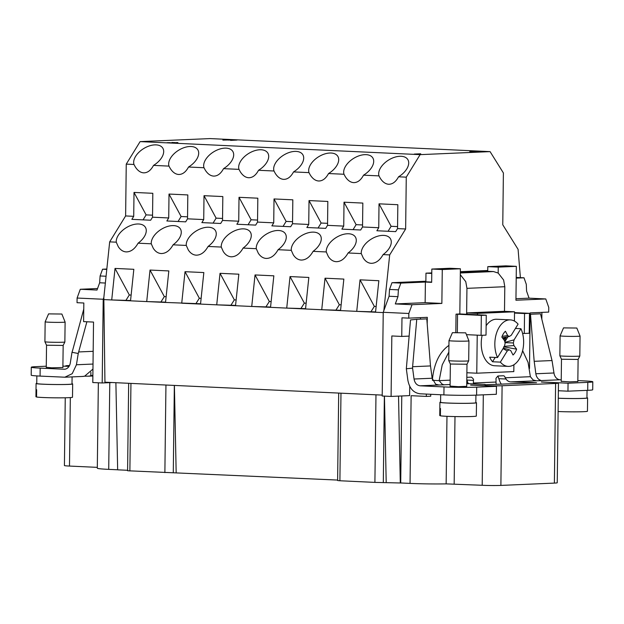 <?xml version="1.0" encoding="UTF-8"?>
<svg xmlns="http://www.w3.org/2000/svg" width="624" height="624" viewBox="0 0 624 624"><rect width="100%" height="100%" fill="white"/><g stroke="black" fill="none" stroke-linecap="round" stroke-linejoin="round"><path stroke-width="0.94" d="M414.305 154.066L420.724 153.785L414.305 154.12M230.568 140.338L236.987 140.065L230.568 140.4M222.877 140.033L232.908 139.885L222.877 140.096M490.082 151.624L420.116 154.643L140.104 141.609L210.07 138.583L490.082 151.624L503.396 172.965L502.765 224.788L518.092 249.358L520.393 277.625M474.451 151.375L480.558 151.375L474.451 151.453M112.336 382.535L102.188 382.972L92.789 382.535L93.53 322.078L83.6 321.61L83.827 303.007L77.033 302.695L77.095 298.038L80.285 289.271L97.562 288.522M106.821 269.038L102.562 269.225L106.782 269.42M80.285 289.271L97.009 290.051L99.653 282.773L100.105 275.972L106.064 276.245M100.105 275.972L102.562 269.225M99.653 282.773L105.355 283.039M69.077 366.319A13.299 0.577 -179.3 0 1 65.645 365.882A13.299 0.577 -179.3 0 1 68.492 365.563L69.514 365.516M97.321 467.36L69.49 466.066A13.299 0.577 -179.3 0 1 64.42 465.551L65.255 397.784M117.655 469.786L108.716 469.373A29.929 1.303 -179.3 0 1 97.305 468.203L98.35 382.793M337.631 480.067L127.592 470.753L128.661 383.3M375.976 394.813L374.907 482.391L339.901 480.761L340.977 393.182M374.907 482.391L400.296 482.984L398.533 396.107M384.446 396.115L386.194 482.329M400.296 482.984L400.709 482.968L401.77 395.967M338.692 393.073L337.623 480.527L339.901 480.761M176.163 472.547L174.4 385.429M127.6 470.285L117.655 469.825L115.885 382.699M102.188 382.972L103.217 299.255L77.095 298.038M103.217 299.255L103.834 297.562L109.676 241.87L116.267 242.174A16.63 9.742 148 0 1 128.154 226.621A16.63 9.742 148 0 1 145.361 227.245A16.63 9.742 148 0 1 138.083 243.188C134.807 248.999 130.845 251.909 126.204 251.909C123.029 251.698 120.385 249.943 118.264 246.644L116.267 242.174M103.834 297.562L104.941 382.192L382.216 395.101M409.726 386.264L409.609 395.624L391.092 396.427L382.208 396.014L383.23 312.296L408.829 313.49L408.775 318.139L427.292 317.335L427.206 324.137M391.092 396.427L391.825 335.962L401.755 336.43L401.981 317.819L408.775 318.139M409.102 336.11L401.755 336.43M420.475 319.153L420.49 317.632M501.376 384.259A15.959 12.535 87.5 0 1 498.88 378.698L498.326 377.2A3.323 2.051 92.7 0 0 497.749 376.069M448.929 345.384C439.546 351.983 434.039 363.363 432.409 379.509M481.33 315.401L486.268 315.19L486.026 335.127L481.081 335.338L481.33 315.401L456.035 314.145L459.826 313.942L460.379 268.765L442.276 269.545L441.862 303.428L412.027 304.715L408.829 313.49M426.356 394.079L426.325 396.404L411.13 395.694L410.054 483.397A29.929 1.303 0.7 0 0 446.144 483.873L482.204 485.285A13.299 0.577 0.7 0 0 500.885 485.417L554.385 483.101A13.299 0.577 0.7 0 0 557.24 482.781L558.457 383.113A13.299 0.577 -179.3 0 1 555.602 383.44L554.385 483.101M430.739 394.282L430.716 396.217L426.325 396.404M529.503 368.519L530.182 312.897L548.699 312.094L548.761 307.445L545.774 298.943L515.939 300.23L516.352 266.347L498.241 267.127L498.17 273.055L493.483 271.557L487.742 271.292L487.796 266.643L498.241 267.127M473.413 383.861A7.979 6.263 87.5 0 1 473.39 383.027L473.421 380.375L466.978 380.071L466.799 379.47M466.978 380.071A15.959 12.535 -92.5 0 0 468.218 383.448M473.421 380.375C473.889 379.618 473.218 378.542 471.409 377.138L466.83 377.333M430.505 365.929L432.151 378.238L435.692 384.22L438.961 385L443.843 384.836L441.932 383.955L439.14 380.632L432.401 380.312M450.161 380.156L439.148 380.632L442.213 364.876L448.843 352.108M481.081 335.338L466.44 334.651M459.826 313.942L486.268 315.19M466.619 314.254L466.939 288.343L465.761 281.642L460.309 274.693M460.379 268.765L449.935 268.273L431.824 269.053L442.276 269.545M516.352 266.347L505.908 265.855L487.796 266.643M425.872 281.237L391.981 282.695L400.865 283.109L425.396 282.056L431.66 282.344L431.824 269.053M516.212 278.132L524.004 277.797L516.22 277.43M431.668 282.071L425.864 281.798L425.974 273.164L431.769 273.429M391.981 282.695L389.524 289.442L398.408 289.856L397.956 296.665L395.304 303.935L412.027 304.715M400.865 283.109L398.408 289.856M389.524 289.442L389.072 296.252L397.956 296.665M441.862 303.428L425.139 302.648L395.304 303.935M425.139 302.648L425.396 282.056M389.072 296.252L383.23 312.296M400.709 482.968L410.054 483.397M470.621 385.102L483.421 385.694M500.885 485.417L502.102 385.749A13.299 0.577 -179.3 0 1 483.421 385.616M502.102 385.749L555.602 383.44M541.406 382.044L553.387 382.598A13.299 0.577 -179.3 0 1 558.457 383.113M530.291 383.011L530.299 382.45L536.57 382.738L485.02 384.774M541.905 312.39L541.819 319.168M524.004 277.797L526.297 284.333L526.578 291.112L529.058 298.163L545.774 298.943M529.058 298.163L515.954 298.732M487.742 271.292L487.219 271.268L487.742 271.245M476.588 395.125L496.345 394.274L496.447 386.303L476.689 387.153A23.275 1.014 -179.3 0 1 443.999 386.927L443.898 394.898A23.275 1.014 0.7 0 0 476.588 395.125L476.689 387.153M443.898 394.898L420.03 393.783C413.486 392.886 409.43 388.362 407.862 380.203L406.333 368.768L412.589 368.144L414.04 379.018C414.827 383.097 416.848 385.367 420.124 385.811L443.999 386.927M470.621 385.024L496.447 386.303M496.291 384.478A7.979 6.263 87.5 0 1 496.025 382.052L496.057 379.392C495.604 378.682 496.306 377.543 498.155 375.983L503.303 375.757A3.323 2.051 -87.3 0 1 503.412 375.757A3.323 2.051 -87.3 0 1 505.19 377.777L506.025 379.025A7.979 6.263 -92.5 0 0 510.666 381.904L530.299 382.45M526.18 382.629L526.172 383.191M440.677 394.75L440.583 402.316A17.628 0.772 0.7 0 0 452.431 403.19A17.628 0.772 0.7 0 0 472.048 403.174A17.628 0.772 0.7 0 0 475.831 402.745L475.925 395.156M440.583 402.106A18.291 0.796 0.7 0 0 439.92 402.308A18.291 0.796 0.7 0 0 452.213 403.213A18.291 0.796 0.7 0 0 472.571 403.198A18.291 0.796 0.7 0 0 476.494 402.753A18.291 0.796 0.7 0 0 475.831 402.535M440.388 415.576L439.764 415.576L439.85 408.307A18.291 0.796 0.7 0 0 440.474 408.502L440.388 415.81A18.291 0.796 -179.3 0 0 454.381 416.559A18.291 0.796 -179.3 0 0 472.407 416.489A18.291 0.796 -179.3 0 0 476.323 416.068L476.416 408.759A18.291 0.796 0.7 0 0 476.424 408.736L476.494 402.753M439.85 408.268A18.291 0.796 0.7 0 0 439.842 408.283L439.92 402.308M450.091 386.116L458.398 386.677L466.721 386.318M466.76 382.738A7.979 6.263 -92.5 0 0 469.513 383.682L485.027 384.4M412.589 368.144L412.612 366.709L430.482 365.937L426.8 318.88M406.333 368.768L410.514 319.94L416.754 319.309L412.612 366.709M426.793 318.88L416.754 319.309M467.033 314.293L467.048 312.913L504.091 311.314L514.535 311.797L514.426 321.064M466.775 335.486L466.783 334.675M513.887 364.775L513.809 371.6L476.767 373.199L466.885 372.739M476.767 373.199L477.227 335.158M477.477 314.785L477.493 313.396L467.048 312.913M477.493 313.396L514.535 311.797M515.432 328.45L520.939 328.708A23.275 14.383 -87.3 0 1 521.797 353.566A23.275 14.383 -87.3 0 1 508.154 366.382A23.275 14.383 -87.3 0 1 500.378 362.123L492.547 361.764A23.275 14.383 -87.3 0 1 491.01 359.65A23.275 14.383 -87.3 0 1 489.692 357.185L497.531 357.552A23.275 14.383 -87.3 0 1 496.673 332.693A23.275 14.383 -87.3 0 1 510.315 319.878L496.735 319.246A23.275 14.383 92.7 0 0 495.932 319.238A23.275 14.383 92.7 0 0 486.135 325.759M482.173 335.291A23.275 14.383 92.7 0 0 485.261 359.377A23.275 14.383 92.7 0 0 494.567 365.75L508.154 366.382M510.315 319.878A23.275 14.383 -87.3 0 1 518.084 324.137L511.228 335.291L509.317 336.484L502.39 337.81M520.939 328.708L514.075 339.862L513.349 342.95L513.911 345.548L516.617 349.167A13.634 8.424 -87.3 0 1 513.022 355.009L510.767 350.657L509.153 349.775L507.242 350.969L500.378 362.123M503.334 348.114L509.153 349.775M503.623 346.819L516.617 349.167M504.41 346.328L513.911 345.548M505.651 337.186A8.658 5.351 -87.3 0 1 505.97 337.912L503.724 338.224A7.628 4.711 92.7 0 0 503.443 337.607M503.724 338.224L503.045 338.692M497.531 357.552L504.395 346.398L505.12 343.309L504.559 340.712L501.852 337.093A13.634 8.424 -87.3 0 1 503.389 333.754A13.634 8.424 -87.3 0 1 505.448 331.25L507.702 335.603L509.317 336.484M502.117 336.359L507.702 335.603M504.98 342.662L513.349 342.95M507.242 350.969L503.038 348.59M503.108 338.598L505.229 338.933L505.97 337.912M514.075 339.862L504.917 342.373M504.676 341.266L505.229 338.933M504.8 341.835L507.928 336.749M492.547 361.764L495.199 357.443M504.496 311.329L504.8 286.712L503.623 280.004L498.17 273.055M524.3 333.473L529.238 333.255L529.48 313.326L524.542 313.537L524.3 333.473L522.584 333.388M514.519 313.069L524.542 313.537M541.211 380.585L560.056 379.766A7.979 6.263 -92.5 0 1 553.972 372.98L552.037 360.547L534.191 361.319L535.86 373.76A7.979 6.263 -92.5 0 0 539.401 379.743L541.32 380.632L536.437 380.788L533.169 380.016L530.369 376.693L528.068 362.38L522.631 350.688M505.19 377.777L530.361 376.693M541.414 381.966L568.051 383.206L587.808 382.356A23.275 1.014 0.7 0 0 592.8 381.787L592.706 389.758A23.275 1.014 -179.3 0 1 587.707 390.328L567.957 391.178L558.363 390.733M587.044 390.359L586.95 397.948A17.628 0.772 -179.3 0 1 576.927 398.518A17.628 0.772 -179.3 0 1 558.269 398.198M558.269 398.237A18.291 0.796 0.7 0 0 583.69 398.401A18.291 0.796 0.7 0 0 587.613 397.956A18.291 0.796 0.7 0 0 586.95 397.738M587.613 397.956L587.543 403.939A18.291 0.796 0.7 0 1 587.535 403.954L587.441 411.263A18.291 0.796 -179.3 0 1 583.526 411.692A18.291 0.796 -179.3 0 1 558.106 411.52M568.051 383.206L567.957 391.178M592.8 381.787A23.275 1.014 0.7 0 0 583.924 380.882L577.847 380.601M577.84 381.521L569.517 381.88L561.21 381.319M560.056 379.766L561.226 379.829M552.022 360.547L540.501 313.825L530.486 314.262L534.175 361.319M431.777 272.906L425.974 273.164M460.348 271.674L487.75 270.496M529.48 313.326L514.527 312.632M450.091 386.287L450.364 364.034L466.986 364.237L466.713 386.49M450.364 364.042L448.742 360.563A9.976 0.437 0.7 0 0 448.742 360.563A9.976 0.437 0.7 0 0 458.71 361.109A9.976 0.437 0.7 0 0 468.686 360.805A9.976 0.437 0.7 0 0 468.694 360.797L466.986 364.244M465.707 332.842L452.408 332.678L465.707 332.842L468.936 340.852A9.976 0.437 -179.3 0 1 468.936 340.86A9.976 0.437 -179.3 0 1 459.545 341.18A9.976 0.437 -179.3 0 1 449.054 340.673A9.976 0.437 -179.3 0 1 448.984 340.618A9.976 0.437 -179.3 0 1 448.984 340.61L448.742 360.547M561.21 381.49L561.483 359.237L578.105 359.44L577.832 381.693M561.483 359.237L559.861 355.758A9.976 0.437 0.7 0 0 559.861 355.758A9.976 0.437 0.7 0 0 569.829 356.312A9.976 0.437 0.7 0 0 579.813 356.008A9.976 0.437 0.7 0 0 579.813 355.992L578.105 359.44M576.826 328.045L563.527 327.881L576.826 328.045L580.055 336.055A9.976 0.437 -179.3 0 1 580.055 336.063A9.976 0.437 -179.3 0 1 570.664 336.383A9.976 0.437 -179.3 0 1 560.173 335.868A9.976 0.437 -179.3 0 1 560.102 335.821A9.976 0.437 -179.3 0 1 560.102 335.813L559.861 355.75M92.875 375.274L88.889 376.171L84.669 376.194M82.789 376.389L84.607 376.21L92.953 369.08M86.884 321.766L78.242 353.496L72.01 352.287L72.517 350.727M93.171 351.32L78.749 351.944M72.532 350.735L83.756 309.106M72.01 352.287L70.286 363.012A7.979 6.263 87.5 0 1 64.49 369.236A7.979 6.263 87.5 0 1 64.046 369.236L40.17 368.121L40.076 376.093L64.834 377.208L72.205 373.69L76.432 364.767L78.242 353.496M62.891 367.513L51.776 367.817L46.262 367.31M69.022 366.397L62.907 366.116M46.277 366.218L36.293 366.647A23.275 1.014 0.7 0 0 31.294 367.216A23.275 1.014 0.7 0 0 40.17 368.121M40.076 376.093A23.275 1.014 -179.3 0 1 31.2 375.188L31.294 367.216M72.088 376.896L72.002 383.939A17.628 0.772 -179.3 0 1 68.219 384.368A17.628 0.772 -179.3 0 1 48.602 384.384A17.628 0.772 -179.3 0 1 36.754 383.51L36.847 375.921M46.262 367.481L46.535 345.228L63.157 345.431L62.884 367.684M46.535 345.236L44.912 341.757A9.976 0.437 0.7 0 0 44.912 341.757A9.976 0.437 0.7 0 0 54.881 342.303A9.976 0.437 0.7 0 0 64.865 341.999A9.976 0.437 0.7 0 0 64.865 341.991L63.157 345.439M61.877 314.036L65.107 322.046A9.976 0.437 -179.3 0 1 65.107 322.062A9.976 0.437 -179.3 0 1 55.715 322.374A9.976 0.437 -179.3 0 1 45.224 321.867A9.976 0.437 -179.3 0 1 45.154 321.812A9.976 0.437 -179.3 0 1 45.154 321.805L48.578 313.88L61.877 314.036L48.578 313.88M36.754 383.3A18.291 0.796 0.7 0 0 36.091 383.503A18.291 0.796 0.7 0 0 48.383 384.407A18.291 0.796 0.7 0 0 68.741 384.4A18.291 0.796 0.7 0 0 72.665 383.947A18.291 0.796 0.7 0 0 72.002 383.729M36.559 396.778L35.935 396.77L36.02 389.509M36.02 389.462A18.291 0.796 0.7 0 0 36.013 389.485A18.291 0.796 0.7 0 0 36.644 389.704L36.559 397.012A18.291 0.796 -179.3 0 0 50.552 397.753A18.291 0.796 -179.3 0 0 68.578 397.683A18.291 0.796 -179.3 0 0 72.493 397.262L72.587 389.953A18.291 0.796 0.7 0 0 72.595 389.93L72.665 383.947M200.53 304.083L203.837 272.563L185.032 271.69L181.724 303.209L216.723 304.84L220.03 273.32L234.335 299.863L236.137 299.949M103.623 299.575L111.719 299.949L115.027 268.429L133.832 269.303L130.525 300.823L146.718 301.579L150.025 270.059L168.831 270.933L165.532 302.453L200.561 303.763M151.273 243.805L153.27 248.274C155.384 251.573 158.036 253.328 161.21 253.539C165.851 253.539 169.806 250.63 173.082 244.819A16.63 9.742 -32 0 0 180.367 228.875A16.63 9.742 -32 0 0 163.153 228.251A16.63 9.742 -32 0 0 151.273 243.805L138.083 243.188M186.272 245.435L188.269 249.904C190.39 253.204 193.034 254.959 196.209 255.169C200.85 255.169 204.812 252.26 208.088 246.449A16.63 9.742 -32 0 0 215.366 230.506A16.63 9.742 -32 0 0 198.159 229.882A16.63 9.742 -32 0 0 186.272 245.435L173.082 244.819M221.27 247.065L223.275 251.534C225.389 254.834 228.041 256.589 231.215 256.799C235.856 256.799 239.811 253.89 243.087 248.079A16.63 9.742 -32 0 0 250.372 232.136A16.63 9.742 -32 0 0 233.158 231.504A16.63 9.742 -32 0 0 221.27 247.065L208.088 246.449M383.846 310.596L389.688 254.904L383.097 254.6C379.821 260.411 375.859 263.312 371.218 263.32C368.043 263.11 365.399 261.355 363.285 258.055L361.28 253.586L348.091 252.97C344.815 258.781 340.86 261.69 336.219 261.69C333.044 261.479 330.4 259.724 328.279 256.425L326.282 251.956L313.092 251.339C309.816 257.15 305.854 260.06 301.22 260.06C298.038 259.849 295.394 258.094 293.28 254.795L291.275 250.325L278.093 249.709C274.81 255.52 270.855 258.43 266.214 258.43C263.039 258.219 260.395 256.464 258.274 253.165L256.277 248.695L243.087 248.079M220.03 273.32L238.836 274.193L235.529 305.713L251.729 306.47L255.037 274.942L273.842 275.824L270.535 307.343L286.728 308.1L290.035 276.572L308.841 277.454L305.534 308.974L321.734 309.73L325.034 278.203L343.847 279.084L340.54 310.604L356.733 311.36L360.04 279.833L378.846 280.714L375.539 312.234L383.23 312.593M300.971 308.443L304.34 303.124L290.035 276.572M305.573 308.654L286.728 308.1L305.534 308.974M125.962 300.292L129.324 294.973L115.027 268.429M130.556 300.511L111.719 299.949L130.525 300.823M370.976 311.704L374.338 306.384L360.04 279.833M375.57 311.914L356.733 311.36L375.539 312.234M265.972 306.813L269.334 301.493L255.037 274.942M270.566 307.024L251.729 306.47L270.535 307.343M271.136 301.571L269.334 301.493M256.277 248.695A16.63 9.742 148 0 1 268.156 233.134A16.63 9.742 148 0 1 285.371 233.766A16.63 9.742 148 0 1 278.093 249.709M376.147 306.462L374.338 306.384M361.28 253.586A16.63 9.742 148 0 1 373.168 238.025A16.63 9.742 148 0 1 390.374 238.657A16.63 9.742 148 0 1 383.097 254.6M230.966 305.183L234.335 299.863M235.568 305.393L216.723 304.84L235.529 305.713M306.142 303.202L304.34 303.124M291.275 250.325A16.63 9.742 148 0 1 303.163 234.764A16.63 9.742 148 0 1 320.369 235.396A16.63 9.742 148 0 1 313.092 251.339M326.282 251.956A16.63 9.742 148 0 1 338.161 236.395A16.63 9.742 148 0 1 355.376 237.026A16.63 9.742 148 0 1 348.091 252.97M335.977 310.073L339.339 304.754L341.141 304.832M325.034 278.203L339.339 304.754M340.571 310.284L321.734 309.73L340.54 310.604M131.134 295.058L129.324 294.973M160.961 301.922L164.33 296.603L166.132 296.689M150.025 270.059L164.33 296.603M165.563 302.141L146.718 301.579L165.532 302.453M143.052 219.866L146.11 214.89L134.012 192.426L133.715 216.325L125.619 215.943L109.676 241.87M133.715 216.325L131.859 219.344L150.665 220.217L152.529 217.199L168.722 217.955L166.858 220.974L185.671 221.848L187.528 218.829L203.72 219.586L201.864 222.604L220.67 223.478L222.526 220.459L238.727 221.208L236.863 224.234L255.676 225.108L257.533 222.089L273.725 222.838L271.869 225.865L290.675 226.738L292.531 223.72L308.732 224.468L306.868 227.495L325.673 228.368L327.538 225.35L343.73 226.099L341.874 229.125L360.68 229.999L362.536 226.98L378.737 227.729L376.873 230.755L395.678 231.629L397.543 228.61L405.639 228.985L389.688 254.904M318.061 228.017L321.126 223.033L309.02 200.577L308.732 224.468M388.066 231.278L391.123 226.294L379.025 203.83L378.737 227.729M283.054 226.387L286.12 221.403L274.022 198.947L273.725 222.838M274.022 198.947L292.828 199.82L292.531 223.72M292.555 221.707L286.12 221.403M248.056 224.757L251.121 219.773L239.015 197.317L257.821 198.19L257.533 222.089M203.72 219.586L204.017 195.686L222.823 196.56L222.526 220.459M353.059 229.648L356.125 224.663L344.019 202.199L362.833 203.081L362.536 226.98M379.025 203.83L397.831 204.711L397.543 228.61M397.566 226.598L391.123 226.294M239.015 197.317L238.727 221.208M251.121 219.773L257.556 220.077M309.02 200.577L327.826 201.451L327.538 225.35M327.561 223.337L321.126 223.033M344.019 202.199L343.73 226.099M356.125 224.663L362.56 224.968M134.012 192.426L152.818 193.3L152.529 217.199M152.552 215.186L146.11 214.89M178.051 221.497L181.116 216.52L169.01 194.056L187.816 194.93L187.528 218.829M181.116 216.52L187.551 216.817M169.01 194.056L168.722 217.955M195.967 303.553L199.329 298.233L201.139 298.319M185.032 271.69L199.329 298.233M420.116 154.643L406.271 177.161L398.541 176.803C395.85 181.81 392.558 184.298 388.674 184.259C385.492 184.041 382.699 182.044 380.289 178.285L378.994 175.89L363.542 175.172C360.844 180.18 357.56 182.668 353.668 182.629C350.493 182.411 347.693 180.414 345.29 176.654L343.996 174.26L328.544 173.542C325.845 178.55 322.553 181.038 318.669 180.999C315.487 180.781 312.694 178.784 310.284 175.024L308.989 172.63L293.537 171.912C290.846 176.927 287.555 179.408 283.67 179.369C280.488 179.15 277.688 177.161 275.285 173.394L273.991 170.999L258.539 170.282A16.63 9.742 -32 0 0 267.79 153.028A16.63 9.742 -32 0 0 249.538 152.958A16.63 9.742 -32 0 0 238.984 169.369L223.532 168.652A16.63 9.742 -32 0 0 232.783 151.398A16.63 9.742 -32 0 0 214.539 151.328A16.63 9.742 -32 0 0 203.986 167.739L188.534 167.021A16.63 9.742 -32 0 0 197.785 149.768A16.63 9.742 -32 0 0 179.533 149.698A16.63 9.742 -32 0 0 168.979 166.109L153.527 165.391C150.836 170.407 147.545 172.887 143.66 172.848C140.478 172.63 137.686 170.641 135.275 166.873L133.981 164.479A16.63 9.742 148 0 1 144.534 148.067A16.63 9.742 148 0 1 162.786 148.138A16.63 9.742 148 0 1 153.527 165.391M133.981 164.479L126.251 164.12L125.619 215.943M140.104 141.609L126.251 164.12M378.994 175.89A16.63 9.742 148 0 1 389.548 159.479A16.63 9.742 148 0 1 407.8 159.541A16.63 9.742 148 0 1 398.541 176.803M343.996 174.26A16.63 9.742 148 0 1 354.541 157.849A16.63 9.742 148 0 1 372.793 157.911A16.63 9.742 148 0 1 363.542 175.172M308.989 172.63A16.63 9.742 148 0 1 319.543 156.218A16.63 9.742 148 0 1 337.795 156.289A16.63 9.742 148 0 1 328.544 173.542M273.991 170.999A16.63 9.742 148 0 1 284.536 154.588A16.63 9.742 148 0 1 302.788 154.658A16.63 9.742 148 0 1 293.537 171.912M238.984 169.369L240.279 171.764C242.689 175.531 245.482 177.52 248.664 177.739C252.548 177.778 255.84 175.297 258.539 170.282M168.979 166.109L170.282 168.503C172.684 172.271 175.477 174.26 178.659 174.478C182.543 174.517 185.835 172.037 188.534 167.021M203.986 167.739L205.28 170.134C207.691 173.901 210.483 175.89 213.665 176.108C217.55 176.147 220.841 173.667 223.532 168.652M406.271 177.161L405.639 228.985M213.057 223.127L216.115 218.143L222.557 218.447M204.017 195.686L216.115 218.143M229.102 140.026L231.582 139.877L227.198 139.831L231.582 139.877L227.198 139.831L229.102 140.111M173.082 142.771L173.683 142.732M175.328 142.584L171.787 142.498L175.328 142.662M170.711 142.74L168.488 142.639L170.711 142.802M474.669 151.648L471.12 151.562L474.669 151.718M477.227 151.593L476.541 151.655M469.786 151.546L470.473 151.632M475.488 151.702L475.933 151.562M471.533 151.499L471.104 151.663M177.895 142.537L177.2 142.6M167.162 142.631L167.856 142.709M172.037 142.802L172.458 142.685M168.901 142.576L168.472 142.748M176.155 142.639L176.592 142.498M172.193 142.436L171.787 142.498M225.451 139.877L226.153 139.955M232.908 139.924L232.214 139.987M231.161 140.033L231.598 139.893M227.198 139.831L226.769 139.877M69.49 466.066L70.333 397.589M108.716 469.373L109.777 382.645M129.878 470.98L130.946 383.401M165.945 385.031L164.876 472.61M383.308 482.453L384.368 396.115M174.346 385.421L173.285 472.672M457.337 332.467L457.556 314.301M446.144 483.873L446.971 416.317M454.163 483.974L454.99 416.567M483.311 394.836L482.204 485.285M469.513 383.682L466.752 383.799M450.115 384.517L443.742 384.79M438.961 385L420.124 385.811M414.04 379.018L432.151 378.238M496.025 382.052L473.39 383.027M504.8 286.712L466.939 288.343M460.333 272.992L493.483 271.557M510.666 381.904L536.437 380.788M498.88 378.698L506.025 379.025M587.707 390.328L587.808 382.356M539.401 379.743L539.393 380.78M553.972 372.98L535.86 373.76M487.219 271.268L460.34 272.431M87.563 376.186L89.989 376.077M90.847 375.937L90.893 372.271M64.927 369.197L64.046 369.236M93.015 364.049L76.432 364.767M455.816 332.475L456.035 314.145M468.936 340.86L468.694 360.797M452.408 332.678L448.984 340.61M580.055 336.063L579.813 355.992M563.527 327.881L560.102 335.813M88.889 376.171L92.867 375.999M64.834 377.208L83.421 376.405M45.154 321.812L44.912 341.749M65.107 322.062L64.865 341.991M36.091 383.503L36.013 389.485"/></g></svg>
